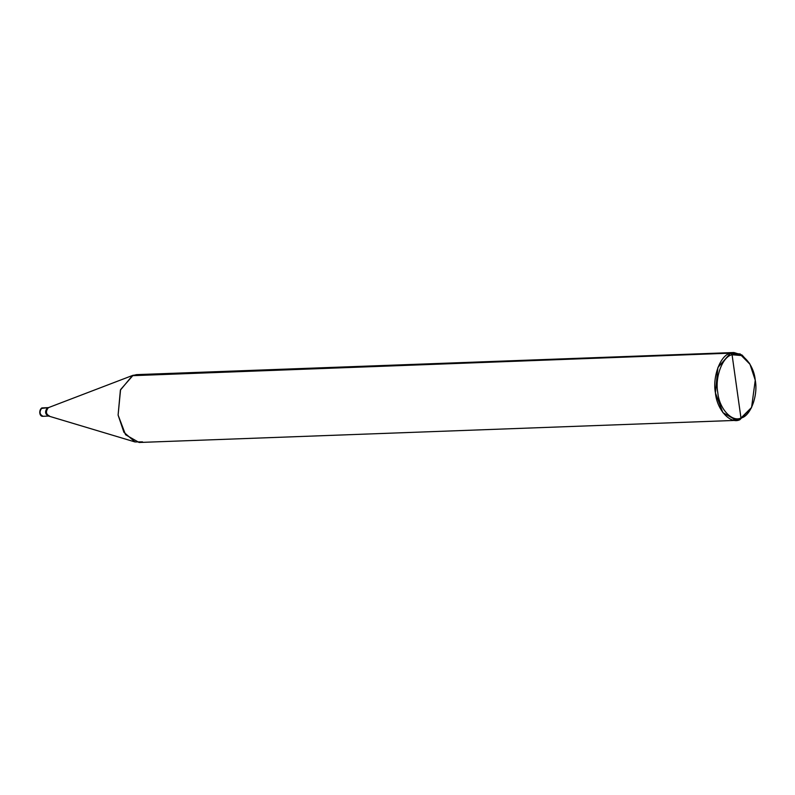 <?xml version="1.0" encoding="UTF-8"?>
<svg xmlns="http://www.w3.org/2000/svg" width="795" height="795" viewBox="0 0 795 795"><rect width="100%" height="100%" fill="white"/><g stroke="black" fill="none" stroke-linecap="round" stroke-linejoin="round"><path stroke-width="1.19" d="M48.624 416.043C45.057 414.314 44.659 411.542 47.452 407.716L41.569 408.441L41.906 407.924C39.114 411.75 39.502 414.523 43.069 416.252L43.069 416.252C39.502 414.523 39.114 411.75 41.906 407.924L47.452 407.716C44.659 411.542 45.057 414.314 48.624 416.043C45.057 414.314 44.659 411.542 47.452 407.716L47.452 407.716C44.659 411.542 45.057 414.314 48.624 416.043M40.615 414.821L39.909 412.814L40.416 409.495M41.569 408.441L41.906 407.924M48.733 407.606L41.817 407.934C38.627 410.051 39.362 416.481 42.642 416.322L48.614 416.043M751.583 407.447L739.837 419.74L732.95 419.998L739.837 419.74L740.97 418.031C731.897 422.503 719.147 408.511 717.786 392.581C714.755 377.208 722.605 356.408 732.076 354.759L740.97 418.031L751.583 407.447L755.25 380.209L749.993 364.289L741.328 355.524L732.076 354.759L730.476 353.149L131.99 375.697L136.561 374.634L733.904 352.523L730.476 353.149L740.215 353.954L749.337 363.176L742.063 355.037L733.904 352.523M48.306 407.686L47.452 407.716L48.306 407.686C45.514 411.512 45.901 414.284 49.469 416.014C45.901 414.284 45.514 411.512 48.306 407.686L132.566 375.459L120.393 390.097L118.097 415.07L123.921 432.301L135.021 441.95L142.494 441.851M736.418 420.366L139.075 442.477L125.57 434.746L118.097 415.07L120.572 389.62L133.133 375.26L730.476 353.149L717.905 367.499L715.44 392.959L722.903 412.625L736.418 420.366L739.837 419.74L751.305 408.014M732.076 354.759C741.139 350.287 753.889 364.279 755.25 380.209C758.291 395.582 750.43 416.381 740.97 418.031L732.076 354.759C722.605 356.408 714.755 377.208 717.786 392.581C719.147 408.511 731.897 422.503 740.97 418.031L739.837 419.74C730.297 424.451 716.871 409.723 715.44 392.959C712.24 376.77 720.518 354.878 730.476 353.149L732.076 354.759M48.197 416.123L49.469 416.014M133.133 375.26L132.566 375.459M749.337 363.176L749.993 364.289M48.535 416.024L135.021 441.95"/></g></svg>
